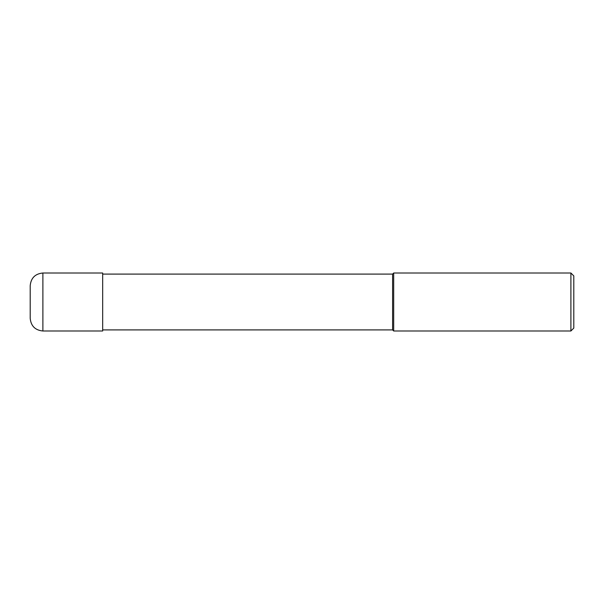 <?xml version="1.0" encoding="UTF-8"?>
<svg xmlns="http://www.w3.org/2000/svg" width="604" height="604" viewBox="0 0 604 604"><rect width="100%" height="100%" fill="white"/><g stroke="black" fill="none" stroke-linecap="round" stroke-linejoin="round"><path stroke-width="0.45" stroke-dasharray="3.02 2.27" d="M570.901 330.992L570.901 273.008M573.8 275.907L573.8 328.093M393.687 273.008L393.687 330.992M392.6 329.905L392.6 274.095L392.6 329.905M102.68 330.992L102.68 273.008M30.2 318.308L30.2 285.692M42.884 273.008L42.884 330.992"/><path stroke-width="0.91" d="M570.901 273.008L570.901 330.992L393.687 330.992L393.687 273.008L570.901 273.008L573.8 275.907L573.8 328.093L570.901 330.992M102.68 329.905L392.6 329.905L392.6 274.095L392.6 329.905L393.687 330.992M42.884 273.008L102.68 273.008L102.68 330.992L42.884 330.992L42.884 273.008C35.183 273.755 30.955 277.983 30.2 285.692L30.2 318.308C30.955 326.017 35.183 330.245 42.884 330.992M102.68 274.095L392.6 274.095L393.687 273.008"/></g></svg>
